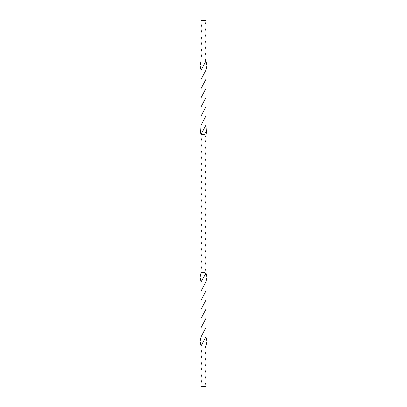 <?xml version="1.0" encoding="UTF-8"?>
<svg xmlns="http://www.w3.org/2000/svg" width="407" height="407" viewBox="0 0 407 407"><rect width="100%" height="100%" fill="white"/><g stroke="black" fill="none" stroke-linecap="round" stroke-linejoin="round"><path stroke-width="0.61" d="M205.942 354.09L205.942 345.95A8.649 8.649 0 0 0 205.942 354.09L205.942 358.16A8.649 8.649 0 0 0 205.942 366.3L205.942 370.37A8.649 8.649 0 0 0 205.942 378.51L205.942 386.65L201.058 386.65L201.058 382.58A9.503 9.503 0 0 0 201.058 374.44L201.058 382.58M205.942 366.3L205.942 358.16M205.942 378.51L205.942 370.37M201.058 350.02L201.058 358.16A9.503 9.503 0 0 0 201.058 350.02L201.058 345.95L205.947 336.803L206.954 341.376L205.942 345.95L201.058 345.95L200.046 341.376L201.053 336.803L201.058 327.635L205.942 318.462L205.947 281.837L206.954 277.264L205.942 272.69L205.942 268.62A8.649 8.649 90 0 0 204.925 272.69L201.058 272.69L201.058 134.31L205.947 125.163L205.947 70.197L206.954 65.624L205.942 61.05L201.058 61.05L201.058 52.91M201.058 327.635L201.058 291.005L205.947 281.837M201.058 318.462L205.927 309.32M201.058 291.005L201.053 281.837L205.159 274.689M204.925 272.69L205.209 274.155C205.301 274.928 205.545 274.44 205.942 272.69M201.053 336.803L205.942 327.635L205.942 318.462M201.058 300.178L205.942 291.005M205.942 268.62L205.942 134.31L206.451 132.845C205.372 132.072 204.863 132.56 204.925 134.31L201.058 134.31L200.549 132.845L201.053 125.163L201.058 115.995L205.942 106.822M201.058 115.995L201.058 79.365L205.947 70.197M201.053 125.163L205.942 115.995M201.058 88.538L205.942 79.365M206.451 132.845L205.947 125.163M201.058 106.822L205.927 97.68M201.058 79.365L201.053 70.197L205.942 61.05L205.942 52.91A8.649 8.649 0 0 0 205.942 61.05M201.073 97.68L205.942 88.538M201.053 70.197L200.046 65.624L201.058 61.05L201.058 56.98A9.503 9.503 0 0 0 201.058 48.84L201.058 56.98M204.925 134.31L205.169 136.345A8.649 8.649 90 0 0 205.942 142.45M201.058 138.38A8.649 8.649 -90 0 1 201.058 146.52L201.058 154.66M201.058 150.59A8.649 8.649 -90 0 1 201.058 158.73L201.058 166.87M201.058 162.8A8.649 8.649 -90 0 1 201.058 170.94L201.058 179.08M201.058 175.01A8.649 8.649 -90 0 1 201.058 183.15L201.058 191.29M201.058 187.22A8.649 8.649 -90 0 1 201.058 195.36L201.058 203.5M201.058 199.43A8.649 8.649 -90 0 1 201.058 207.57L201.058 215.71M201.058 211.64A8.649 8.649 -90 0 1 201.058 219.78L201.058 227.92M201.058 223.85A8.649 8.649 -90 0 1 201.058 231.99L201.058 240.13M201.058 236.06A8.649 8.649 -90 0 1 201.058 244.2L201.058 252.34M201.058 248.27A8.649 8.649 -90 0 1 201.058 256.41L201.058 264.55M201.058 260.48A8.649 8.649 -90 0 1 201.058 268.62L201.058 272.69L200.046 277.264L201.053 281.837M205.942 256.41A8.649 8.649 90 0 0 205.942 264.55M205.942 244.2A8.649 8.649 90 0 0 205.942 252.34M205.942 231.99A8.649 8.649 90 0 0 205.942 240.13M205.942 219.78A8.649 8.649 90 0 0 205.942 227.92M205.942 207.57A8.649 8.649 90 0 0 205.942 215.71M205.942 195.36A8.649 8.649 90 0 0 205.942 203.5M205.942 183.15A8.649 8.649 90 0 0 205.942 191.29M205.942 170.94A8.649 8.649 90 0 0 205.942 179.08M205.942 158.73A8.649 8.649 90 0 0 205.942 166.87M205.942 146.52A8.649 8.649 90 0 0 205.942 154.66M205.942 136.345L205.169 136.345M201.058 142.45L201.058 134.31M205.947 336.803L205.942 327.635M201.073 309.32L205.942 300.178M201.058 40.7L201.058 44.77A9.503 9.503 0 0 0 201.058 36.63L201.058 44.77M201.058 28.49L201.058 32.56A9.503 9.503 0 0 0 201.058 24.42L201.058 32.56M201.058 24.42L201.058 20.35L204.925 20.35A8.649 8.649 0 0 0 205.942 24.42L205.942 20.35L204.925 20.35M205.942 52.91L205.942 40.7A8.649 8.649 0 0 0 205.942 48.84M205.942 40.7L205.942 28.49A8.649 8.649 0 0 0 205.942 36.63M205.942 28.49L205.942 24.42M201.058 358.16L201.058 370.37A9.503 9.503 0 0 0 201.058 362.23M201.058 370.37L201.058 374.44M205.942 382.58A8.649 8.649 0 0 0 204.925 386.65"/></g></svg>
